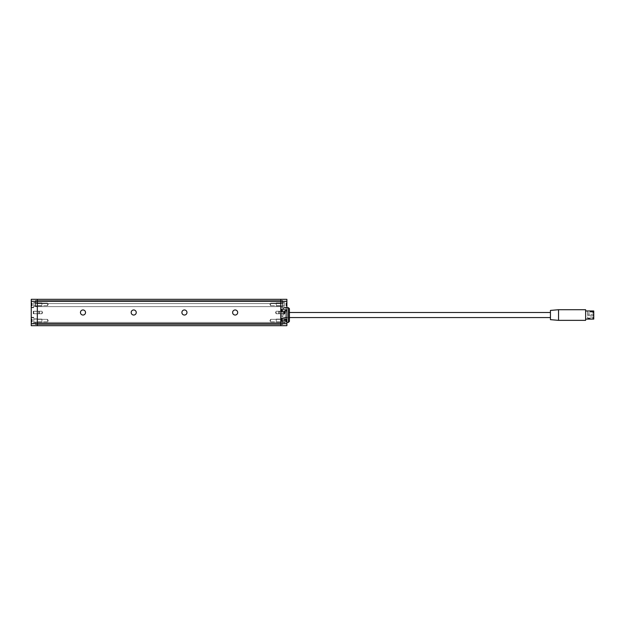 <?xml version="1.0" encoding="UTF-8"?>
<svg xmlns="http://www.w3.org/2000/svg" width="625" height="625" viewBox="0 0 625 625"><rect width="100%" height="100%" fill="white"/><g stroke="black" fill="none" stroke-linecap="round" stroke-linejoin="round"><path stroke-width="0.47" stroke-dasharray="3.12 2.34" d="M232.617 312.5A2.539 2.539 0 0 0 235.148 315.039A2.539 2.539 0 0 0 237.688 312.5A2.539 2.539 0 0 0 235.148 309.961A2.539 2.539 0 0 0 232.617 312.5A2.539 2.539 0 0 1 235.148 309.961A2.539 2.539 0 0 1 237.688 312.5A2.539 2.539 0 0 1 235.148 315.039A2.539 2.539 0 0 1 232.617 312.5A2.539 2.539 0 0 1 235.148 309.961A2.539 2.539 0 0 1 237.688 312.5A2.539 2.539 0 0 1 235.148 315.039A2.539 2.539 0 0 1 232.617 312.5M80.453 312.5A2.539 2.539 0 0 0 82.984 315.039A2.539 2.539 0 0 0 85.523 312.5A2.539 2.539 0 0 0 82.984 309.961A2.539 2.539 0 0 0 80.453 312.5A2.539 2.539 0 0 1 82.984 309.961A2.539 2.539 0 0 1 85.523 312.5A2.539 2.539 0 0 1 82.984 315.039A2.539 2.539 0 0 1 80.453 312.5A2.539 2.539 0 0 1 82.984 309.961A2.539 2.539 0 0 1 85.523 312.5A2.539 2.539 0 0 1 82.984 315.039A2.539 2.539 0 0 1 80.453 312.5M181.891 312.5A2.539 2.539 0 0 0 184.43 315.039A2.539 2.539 0 0 0 186.961 312.5A2.539 2.539 0 0 0 184.43 309.961A2.539 2.539 0 0 0 181.891 312.5A2.539 2.539 0 0 1 184.43 309.961A2.539 2.539 0 0 1 186.961 312.5A2.539 2.539 0 0 1 184.43 315.039A2.539 2.539 0 0 1 181.891 312.5A2.539 2.539 0 0 1 184.43 309.961A2.539 2.539 0 0 1 186.961 312.5A2.539 2.539 0 0 1 184.43 315.039A2.539 2.539 0 0 1 181.891 312.5M131.172 312.5A2.539 2.539 0 0 0 133.711 315.039A2.539 2.539 0 0 0 136.242 312.5A2.539 2.539 0 0 0 133.711 309.961A2.539 2.539 0 0 0 131.172 312.5A2.539 2.539 0 0 1 133.711 309.961A2.539 2.539 0 0 1 136.242 312.5A2.539 2.539 0 0 1 133.711 315.039A2.539 2.539 0 0 1 131.172 312.5A2.539 2.539 0 0 1 133.711 309.961A2.539 2.539 0 0 1 136.242 312.5A2.539 2.539 0 0 1 133.711 315.039A2.539 2.539 0 0 1 131.172 312.5M280.797 312.5L280.797 313.766L280.797 312.5M276.234 312.5L276.234 313.766L276.234 312.5M37.336 312.5L37.336 313.766L37.336 312.5M41.898 312.5L41.898 313.766L41.898 312.5M37.336 304.383L37.336 305.656L37.336 304.383M47.484 304.383L47.484 305.656L47.484 304.383M37.336 320.617L37.336 319.344L37.336 320.617M47.484 320.617L47.484 319.344L47.484 320.617M280.797 304.383L280.797 305.656L280.797 304.383M270.656 304.383L270.656 305.656L270.656 304.383M280.797 320.617L280.797 319.344L280.797 320.617M270.656 320.617L270.656 319.344L270.656 320.617M31.25 323.656L31.25 325.688L280.797 325.688L280.797 306.617L37.336 306.617L37.336 299.312L31.25 299.312L31.25 301.344L37.336 301.344L37.336 299.312L280.797 299.312L37.336 299.312L37.336 323.656L37.336 301.344L280.797 301.344L280.797 325.688L37.336 325.688L37.336 306.102L35.305 306.102L35.305 302.656L35.305 306.617L37.336 306.617L35.305 306.617L35.305 306.102L37.336 306.102L33.789 306.109L33.789 302.656L33.789 306.109L33.789 302.656L33.789 306.109L37.336 306.109L37.336 302.656L33.789 302.656L35.305 302.656L35.305 301.547L35.305 302.656L37.336 302.656L37.336 301.547L37.336 306.617L280.797 306.617L37.336 306.617L280.797 306.617L280.797 300.531L37.336 300.531L37.336 301.547L37.336 300.531L35.305 300.531L280.797 300.531L37.336 300.531L280.797 300.531L280.797 299.312L280.797 301.344L286.883 301.344L286.883 323.656L31.25 323.656L31.25 301.344M286.883 301.344L286.883 299.312L280.797 299.312L280.797 325.688L280.797 324.469L37.336 324.469L37.336 322.438L37.336 324.469L35.305 324.469L280.797 324.469L37.336 324.469L280.797 324.469L280.797 323.453L280.797 324.469L282.828 324.469L280.797 324.469L280.797 322.438L35.305 322.438L282.828 322.438L280.797 322.438L280.797 310.469L280.797 323.453L280.797 301.547L280.797 306.109L284.352 306.109L284.352 302.656L284.352 306.109L284.352 302.656L284.352 306.109L282.828 306.109L282.828 302.656L284.352 302.656L280.797 302.656L282.828 302.656L282.828 306.109L280.797 306.109L280.797 306.617L282.828 306.617L282.828 306.109L282.828 306.617L280.797 306.617L280.797 300.531L280.797 301.547L280.797 300.531L282.828 300.531L282.828 302.656L282.828 300.531L280.797 300.531L280.797 299.312L37.336 299.312L37.336 325.688L37.336 323.656L37.336 325.688L286.883 325.688L286.883 323.656M33.281 313.766L37.336 313.766L33.281 313.766L33.281 311.234L37.336 311.234L33.281 311.234L33.281 313.766M33.789 317.32L31.25 317.32L31.25 323.914L31.25 317.32L31.25 323.914L31.25 317.32L33.789 317.32L33.789 323.914L31.25 323.914L33.789 323.914L33.789 317.32M37.336 318.891L33.789 318.891L33.789 322.344L33.789 318.891L33.789 322.344L33.789 318.891L37.336 318.891L37.336 322.344L33.789 322.344L37.336 322.344L37.336 318.891M33.789 301.086L31.25 301.086L31.25 307.68L31.25 301.086L31.25 307.68L31.25 301.086L33.789 301.086L33.789 307.68L31.25 307.68L33.789 307.68L33.789 301.086M35.305 301.547L35.305 300.531L35.305 301.547L37.336 301.547L35.305 301.547M35.305 322.438L35.305 324.469L35.305 322.438L35.305 324.469L282.828 324.469L282.828 323.453L282.828 324.469L35.305 324.469L35.305 322.438L282.828 322.438L280.797 322.438L280.797 307.43L280.797 322.438L282.828 322.438L280.797 322.438L282.828 322.438L282.828 310.469L282.828 324.469L282.828 322.438L35.305 322.438M286.375 311.281L282.828 311.281L282.828 309.656L282.828 311.281L282.828 309.656L282.828 311.281L286.375 311.281L286.375 309.656L282.828 309.656L286.375 309.656L286.375 311.281L286.375 309.656L286.375 311.281L286.867 310.469L286.375 309.656L286.867 310.469L286.375 311.281M282.828 318.789L282.828 313.719L281.305 313.719L282.828 313.719L282.828 311.18L282.828 318.789L286.375 318.789L286.375 320.414L286.867 319.602L286.375 318.789L286.375 320.414L286.867 319.602L286.883 310.469L286.883 319.602L286.375 318.789L286.375 320.414L282.828 320.414L282.828 318.789L282.828 320.414L282.828 318.789L282.828 320.414L286.375 320.414L286.375 318.789L282.828 318.789L282.828 321.328L282.828 318.789L280.797 318.789L280.797 320.82L280.797 318.789L280.797 320.82L280.797 318.789L280.797 320.82L280.797 318.789L280.797 320.82L280.797 318.789L284.352 318.891L284.352 322.344L284.352 318.891L284.352 322.344L284.352 318.891L280.797 318.891L280.797 322.344L284.352 322.344L280.797 322.344L280.797 318.719L280.797 320.312L280.797 318.719L281.305 318.789L280.797 318.789L281.305 318.789L281.305 320.82L280.797 320.82L281.305 320.82L281.305 318.789L281.305 320.82L281.305 318.789L281.305 320.82L280.797 320.82L281.305 320.82L281.305 311.18L281.305 318.789M284.859 313.766L280.797 313.766L284.859 313.766L284.859 311.234L280.797 311.234L284.859 311.234L284.859 313.766M284.352 317.32L286.883 317.32L286.883 323.914L286.883 317.32L286.883 323.914L286.883 317.32L284.352 317.32L284.352 323.914L286.883 323.914L284.352 323.914L284.352 317.32M284.352 301.086L286.883 301.086L286.883 307.68L286.883 301.086L286.883 307.68L286.883 301.086L284.352 301.086L284.352 307.68L286.883 307.68L286.883 315.039L286.883 307.68L284.352 307.68L284.352 301.086M286.883 319.602L285.367 319.602L285.367 310.469L285.367 319.602M286.883 310.469L285.367 310.469M285.367 322.242L285.367 307.836L285.367 322.242L282.828 322.242L282.828 307.836L282.828 322.242M285.367 307.836L282.828 307.836M282.828 310.469L282.828 322.438L282.828 307.43L280.797 307.43L282.828 307.43L280.797 307.43L282.828 307.43L282.828 310.469L280.797 310.469L280.797 307.43L280.797 310.469L282.828 310.469M35.555 300.531L35.555 303.57L282.57 303.57L35.555 303.57L35.562 306.617L282.578 306.617L35.562 306.617L35.562 303.57L282.578 303.57L282.578 306.617L282.578 303.57L35.562 303.57L35.555 300.531L282.57 300.531L282.57 303.57L282.57 300.531L35.555 300.531M282.828 315.039L282.828 308.695L282.828 315.039M282.828 312.5L289.422 312.5L289.422 321.375M285.367 315.039L285.367 307.68L285.367 315.039M286.883 315.039L286.883 322.391L286.883 315.039M281.812 311.688L280.797 312.703L280.797 308.242L280.797 312.703L280.797 308.242L280.797 312.703L281.812 311.688L281.812 309.25L280.797 308.242L281.812 309.25L281.812 311.688L281.812 309.25L281.812 311.688L282.828 311.688L281.812 311.688M282.828 309.25L281.812 309.25L282.828 309.25L282.828 311.688L282.828 309.25M281.812 320.82L280.797 321.836L280.797 317.367L280.797 321.836L280.797 317.367L280.797 321.836L281.812 320.82L281.812 318.383L280.797 317.367L281.812 318.383L281.812 320.82L281.812 318.383L281.812 320.82L282.828 320.82L281.812 320.82M282.828 318.383L281.812 318.383L282.828 318.383L282.828 320.82L282.828 318.383M281.305 311.18L282.828 311.18L281.305 311.18M281.305 316.25L282.828 316.25L281.305 316.25M282.828 321.328L281.305 321.328L282.828 321.328M593.242 318.078L593.242 317.062L593.242 318.078L587.664 318.078L587.664 317.062L587.664 318.078M593.242 317.062L587.664 317.062M593.242 314.531L593.242 315.547L587.664 315.547L587.664 314.531L587.664 315.547L587.664 314.531L587.664 315.547L593.242 315.547L593.242 314.531L587.664 314.531L593.242 314.531L593.242 315.547L593.242 314.531M593.242 313.008L593.242 311.992L593.242 313.008L587.664 313.008L587.664 311.992L587.664 313.008M593.242 311.992L587.664 311.992M587.664 311.484L587.664 318.586L587.664 311.484L593.75 311.484L593.75 318.586L593.75 311.484M587.664 318.586L593.75 318.586M550.438 317.57L550.438 312.5L550.438 317.57M585.633 319.094L585.633 310.977L585.633 319.094M593.75 310.977L593.75 319.094M585.633 309.711L585.633 320.359M558.547 320.359L558.547 309.711M550.438 310.422L550.438 319.648M32.164 305.312L32.164 302.969L32.164 305.797L32.164 302.969L32.164 305.312L31.352 305.312L31.352 302.969L31.352 305.797L31.352 302.969L31.352 305.312L32.164 305.312L31.352 305.328L32.164 305.328M33.789 304.992L33.789 302.859L33.789 304.992M41.898 304.992L41.898 302.859L41.898 304.992M31.352 305.539L31.352 301.492L31.352 305.539M33.789 305.539L33.789 301.492L33.789 305.539M285.977 303.453L285.977 305.797L285.977 302.969L285.977 303.5L286.781 303.438L286.781 305.797L286.781 302.969L286.781 303.5L285.977 303.438M284.352 304.992L284.352 302.859L284.352 304.992M276.234 304.992L276.234 302.859L276.234 304.992M286.781 305.539L286.781 301.492L286.781 305.539M284.352 305.539L284.352 301.492L284.352 305.539M31.352 305.086L32.164 305.094L31.352 305.086M31.352 303.68L32.164 303.672L31.352 303.68M31.352 303.461L32.164 303.5L31.352 303.461M286.781 303.672L285.977 303.68L286.781 303.672M32.164 321.547L32.164 319.203L32.164 322.031L32.164 321.539L31.352 321.562L31.352 319.203L31.352 322.031L31.352 321.539L32.164 321.562M33.789 321.219L33.789 319.094L33.789 321.219M41.898 321.219L41.898 319.094L41.898 321.219M31.352 321.766L31.352 317.727L31.352 321.766M33.789 321.766L33.789 317.727L33.789 321.766M31.352 321.328L31.352 319.203L31.352 322.031L31.352 321.32L32.164 321.328L32.164 319.203L32.164 322.031L32.164 321.32L31.352 321.32M285.977 319.688L285.977 322.031L285.977 319.203L285.977 319.734L286.781 319.688L286.781 322.031L286.781 319.203L286.781 319.734L285.977 319.672M284.352 321.219L284.352 319.094L284.352 321.219M276.234 321.219L276.234 319.094L276.234 321.219M286.781 321.766L286.781 317.727L286.781 321.766M284.352 321.766L284.352 317.727L284.352 321.766M31.352 319.914L32.164 319.906L31.352 319.914M31.352 319.688L32.164 319.688L31.352 319.672M286.781 321.328L285.977 321.32L286.781 321.328M286.781 319.203L285.977 319.227L286.781 319.203M281.406 310.023L281.406 311.352L281.406 310.023M280.797 310.023L280.797 311.352L280.797 310.023M282.016 311.211L282.016 309.453L282.016 311.211M284.859 311.211L284.859 309.453L284.859 311.211M281.102 311.875L281.102 308.547L281.102 311.875M280.797 311.875L280.797 308.547L280.797 311.875M281.406 319.156L281.406 320.484L281.406 319.156L280.797 319.133L280.797 320.484L280.797 319.156L281.406 319.133M282.016 320.344L282.016 318.586L282.016 320.344M284.859 320.344L284.859 318.586L284.859 320.344M281.102 321.008L281.102 317.672L281.102 321.008M280.797 321.008L280.797 317.672L280.797 321.008M280.797 311.305L281.406 311.273L280.797 311.273M280.797 309.789L281.406 309.594L280.797 309.789M281.406 318.797L280.797 318.797L281.406 318.797M278.773 313.102L278.773 311.367L278.773 313.102M279.281 311.82L279.281 313.766L279.281 311.82M284.859 311.898L284.859 313.633L284.859 311.898M284.352 313.18L284.352 311.234L284.352 313.18M278.773 311.43L278.773 313.633L278.773 311.43M279.281 313.703L279.281 311.234L279.281 313.703M284.859 313.57L284.859 311.367L284.859 313.57M284.352 311.297L284.352 313.766L284.352 311.297M39.367 312.992L39.367 311.367L39.367 312.992M38.859 311.945L38.859 313.766L38.859 311.945M33.281 312.008L33.281 313.633L33.281 312.008M33.789 313.055L33.789 311.234L33.789 313.055M39.367 313.602L39.367 311.367L39.367 313.602M38.859 311.266L38.859 313.766L38.859 311.266L33.789 311.234L33.789 313.766L33.789 311.234L33.281 311.367L33.281 313.633L33.281 311.367L38.859 311.234M33.789 313.766L38.859 313.766L33.789 313.766M282.828 301.547L280.797 301.547L282.828 301.547M283.844 315.039L283.844 307.68L283.844 315.039M288.406 307.68L288.406 322.391M32.164 303.141L31.352 303.141L32.164 303.141M32.164 303.852L31.352 303.852L32.164 303.852M32.164 305.578L31.352 305.578L32.164 305.578M32.164 304.648L31.352 304.648L32.164 304.648M32.164 303.195L31.352 303.195L32.164 303.195M32.164 304.117L31.352 304.117L32.164 304.117M32.164 304.922L31.352 304.922L32.164 304.922M32.164 305.633L31.352 305.633L32.164 305.633M285.977 303.141L286.781 303.141L285.977 303.141M285.977 305.312L286.781 305.312L285.977 305.328M285.977 305.578L286.781 305.578L285.977 305.578M285.977 303.852L286.781 303.852L285.977 303.852M285.977 304.648L286.781 304.648L285.977 304.648M285.977 305.094L286.781 305.094L285.977 305.086M285.977 305.633L286.781 305.633L285.977 305.633M285.977 304.922L286.781 304.922L285.977 304.922M285.977 304.117L286.781 304.117L285.977 304.117M285.977 303.195L286.781 303.195L285.977 303.195M285.977 303.461L286.781 303.461L285.977 303.461M32.164 321.539L31.352 321.539L32.164 321.539M32.164 319.367L31.352 319.367L32.164 319.367M32.164 320.078L31.352 320.078L32.164 320.078M32.164 321.805L31.352 321.805L32.164 321.805M32.164 320.883L31.352 320.883L32.164 320.883M32.164 319.422L31.352 319.422L32.164 319.422M32.164 320.352L31.352 320.352L32.164 320.352M32.164 321.148L31.352 321.148L32.164 321.148M32.164 321.859L31.352 321.859L32.164 321.859M285.977 319.367L286.781 319.367L285.977 319.367M285.977 321.539L286.781 321.539L285.977 321.539M285.977 321.805L286.781 321.805L285.977 321.805M285.977 320.078L286.781 320.078L285.977 320.078M285.977 320.883L286.781 320.883L285.977 320.883M285.977 321.859L286.781 321.859L285.977 321.859M285.977 321.148L286.781 321.148L285.977 321.148M285.977 320.352L286.781 320.352L285.977 320.352M285.977 319.906L286.781 319.906L285.977 319.914M285.977 319.422L286.781 319.422L285.977 319.422M281.406 309.758L280.797 309.758L281.406 309.758M281.406 310.805L280.797 310.805L281.406 310.805M281.406 310.445L280.797 310.445L281.406 310.445M281.406 310.938L280.797 310.938L281.406 310.938M281.406 311.156L280.797 311.156L281.406 311.18M281.406 310.5L280.797 310.5L281.406 310.5M281.406 310L280.797 310L281.406 310M281.406 309.672L280.797 309.672L281.406 309.672M281.406 310.141L280.797 310.141L281.406 310.141M281.406 318.891L280.797 318.891L281.406 318.891M281.406 319.938L280.797 319.938L281.406 319.938M281.406 320.398L280.797 320.398L281.406 320.398M281.406 319.57L280.797 319.57L281.406 319.57M281.406 320.07L280.797 320.07L281.406 320.07M281.406 320.281L280.797 320.281L281.406 320.281M281.406 320.312L280.797 320.312L281.406 320.312M281.406 319.625L280.797 319.625L281.406 319.625M281.406 319.266L280.797 319.266L281.406 319.266M276.234 313.766L280.797 313.766L276.234 313.766L275.469 312.5L276.234 311.234L280.797 311.234L276.234 311.234L275.469 312.5L276.234 313.766M41.898 313.766L37.336 313.766L41.898 313.766L42.664 312.5L41.898 311.234L37.336 311.234L41.898 311.234L42.664 312.5L41.898 313.766M47.484 305.656L37.336 305.656L47.484 305.656L48.242 304.383L47.484 303.117L37.336 303.117L47.484 303.117L48.242 304.383L47.484 305.656M47.484 321.883L37.336 321.883L47.484 321.883L48.242 320.617L47.484 319.344L37.336 319.344L47.484 319.344L48.242 320.617L47.484 321.883M270.656 305.656L280.797 305.656L270.656 305.656L269.891 304.383L270.656 303.117L280.797 303.117L270.656 303.117L269.891 304.383L270.656 305.656M270.656 321.883L280.797 321.883L270.656 321.883L269.891 320.617L270.656 319.344L280.797 319.344L270.656 319.344L269.891 320.617L270.656 321.883M289.422 317.57L282.828 317.57M285.367 307.68L283.844 307.68L282.828 308.695M286.883 310.977L285.367 310.977M286.883 319.094L285.367 319.094M285.367 322.391L283.844 322.391L282.828 321.375M32.164 305.266L31.352 305.266L32.164 305.266M33.789 302.859L41.898 302.859L33.789 302.859M31.352 301.492L33.789 301.492L31.352 301.492M31.352 307.273L33.789 307.273L31.352 307.273M33.789 305.906L41.898 305.906L33.789 305.906M32.164 305.102L31.352 305.102L32.164 305.102M32.164 303.438L31.352 303.438L32.164 303.438M32.164 303.5L31.352 303.5L32.164 303.5M32.164 302.969L31.352 302.969L32.164 302.969M32.164 305.797L31.352 305.797L32.164 305.797M285.977 305.797L286.781 305.797L285.977 305.797M284.352 305.906L276.234 305.906L284.352 305.906M286.781 307.273L284.352 307.273L286.781 307.273M286.781 301.492L284.352 301.492L286.781 301.492M284.352 302.859L276.234 302.859L284.352 302.859M285.977 305.102L286.781 305.102L285.977 305.102M285.977 305.266L286.781 305.266L285.977 305.266M285.977 302.969L286.781 302.969L285.977 302.969M285.977 303.5L286.781 303.5L285.977 303.5M32.164 321.5L31.352 321.5L32.164 321.5M33.789 319.094L41.898 319.094L33.789 319.094M31.352 317.727L33.789 317.727L31.352 317.727M31.352 323.508L33.789 323.508L31.352 323.508M33.789 322.141L41.898 322.141L33.789 322.141M32.164 319.734L31.352 319.734L32.164 319.734M32.164 319.203L31.352 319.203L32.164 319.203M32.164 319.898L31.352 319.898L32.164 319.898M32.164 322.031L31.352 322.031L32.164 322.031M285.977 321.562L286.781 321.562L285.977 321.562M285.977 322.031L286.781 322.031L285.977 322.031M284.352 322.141L276.234 322.141L284.352 322.141M286.781 323.508L284.352 323.508L286.781 323.508M286.781 317.727L284.352 317.727L286.781 317.727M284.352 319.094L276.234 319.094L284.352 319.094M285.977 321.5L286.781 321.5L285.977 321.5M285.977 319.898L286.781 319.898L285.977 319.898M285.977 319.734L286.781 319.734L285.977 319.734M281.406 311.352L280.797 311.352L281.406 311.352M282.016 311.484L284.859 311.484L282.016 311.484L281.102 312.398L282.016 311.484M280.797 308.547L282.016 309.453L284.859 309.453L282.016 309.453L280.797 308.547M281.406 311.094L280.797 311.094L281.406 311.094M281.406 309.844L280.797 309.844L281.406 309.844M281.406 309.594L280.797 309.594L281.406 309.594M281.406 320.484L280.797 320.484L281.406 320.484M282.016 320.617L284.859 320.617L282.016 320.617L281.102 321.531L282.016 320.617M280.797 317.672L282.016 318.586L284.859 318.586L282.016 318.586L280.797 317.672M281.406 320.227L280.797 320.227L281.406 320.227M281.406 318.977L280.797 318.977L281.406 318.977M281.406 318.719L280.797 318.719L281.406 318.719M278.773 311.367L284.859 311.367L278.773 311.367M279.281 313.766L284.859 313.633L279.281 313.766M39.367 313.633L38.859 313.766L39.367 313.633"/><path stroke-width="0.94" d="M232.617 312.5A2.539 2.539 0 0 0 235.148 315.039A2.539 2.539 0 0 0 237.688 312.5A2.539 2.539 0 0 0 235.148 309.961A2.539 2.539 0 0 0 232.617 312.5M80.453 312.5A2.539 2.539 0 0 0 82.984 315.039A2.539 2.539 0 0 0 85.523 312.5A2.539 2.539 0 0 0 82.984 309.961A2.539 2.539 0 0 0 80.453 312.5M181.891 312.5A2.539 2.539 0 0 0 184.43 315.039A2.539 2.539 0 0 0 186.961 312.5A2.539 2.539 0 0 0 184.43 309.961A2.539 2.539 0 0 0 181.891 312.5M131.172 312.5A2.539 2.539 0 0 0 133.711 315.039A2.539 2.539 0 0 0 136.242 312.5A2.539 2.539 0 0 0 133.711 309.961A2.539 2.539 0 0 0 131.172 312.5M31.25 301.344L31.25 299.312L280.797 299.312L280.797 325.688L37.336 325.688L37.336 323.656L280.797 323.656L280.797 301.344L37.336 301.344L37.336 325.688L31.25 325.688L31.25 323.656L37.336 323.656L37.336 299.312L37.336 301.344L31.25 301.344L31.25 323.656M286.883 323.656L286.883 325.688L280.797 325.688L280.797 323.656L286.883 323.656L286.883 301.344L280.797 301.344L280.797 299.312L286.883 299.312L286.883 301.344M286.883 307.68L288.406 307.68L288.406 322.391L289.422 321.375L289.422 308.695L289.422 312.5L550.438 312.5M550.438 319.648L550.438 310.422L558.547 309.711L558.547 320.359L550.438 319.648M550.438 317.57L289.422 317.57M558.547 320.359L585.633 320.359L585.633 309.711L558.547 309.711M585.633 319.094L593.75 319.094L593.75 310.977L585.633 310.977M288.406 307.68L289.422 308.695M288.406 322.391L286.883 322.391"/></g></svg>
